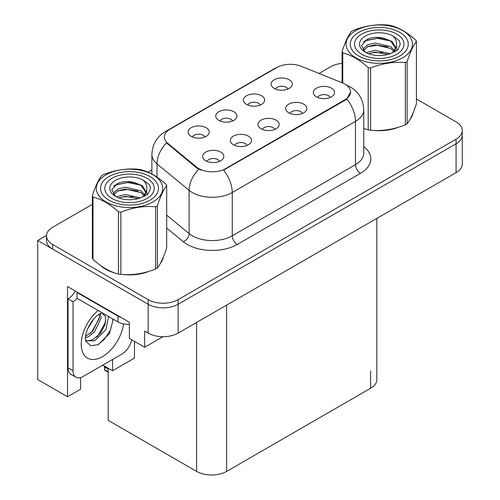 <?xml version="1.0" encoding="UTF-8"?>
<svg xmlns="http://www.w3.org/2000/svg" width="500" height="500" viewBox="0 0 500 500"><rect width="100%" height="100%" fill="white"/><g stroke="black" fill="none" stroke-linecap="round" stroke-linejoin="round"><path stroke-width="0.75" d="M274.788 129.425A6.362 3.675 0 0 0 273.081 127.638A6.362 3.675 0 0 0 266.812 126.706A6.362 3.675 0 0 0 262.375 129.425M276.075 120.138A10.6 6.119 0 0 0 262.494 119.456A10.6 6.119 0 0 0 258.981 127.062A10.6 6.119 0 0 0 261.087 128.794A10.6 6.119 0 0 0 278.181 127.062A10.6 6.119 0 0 0 276.075 120.138M232.562 121.031A6.362 3.675 0 0 0 230.856 119.244A6.362 3.675 0 0 0 224.587 118.312A6.362 3.675 0 0 0 220.156 121.031M233.856 111.744A10.6 6.119 0 0 0 220.269 111.056A10.6 6.119 0 0 0 216.756 118.669A10.6 6.119 0 0 0 218.863 120.394A10.6 6.119 0 0 0 235.956 118.669A10.6 6.119 0 0 0 233.856 111.744M247.106 145.412A6.362 3.675 0 0 0 245.394 143.619A6.362 3.675 0 0 0 239.131 142.688A6.362 3.675 0 0 0 234.694 145.412M248.394 136.119A10.6 6.119 0 0 0 234.812 135.438A10.6 6.119 0 0 0 231.3 143.044A10.6 6.119 0 0 0 233.406 144.775A10.6 6.119 0 0 0 250.5 143.044A10.6 6.119 0 0 0 248.394 136.119M219.419 161.394A6.362 3.675 0 0 0 217.712 159.606A6.362 3.675 0 0 0 211.45 158.675A6.362 3.675 0 0 0 207.013 161.394M220.712 152.1A10.6 6.119 0 0 0 207.125 151.419A10.6 6.119 0 0 0 203.619 159.025A10.6 6.119 0 0 0 205.719 160.756A10.6 6.119 0 0 0 222.812 159.025A10.6 6.119 0 0 0 220.712 152.1M302.469 113.444A6.362 3.675 0 0 0 300.763 111.656A6.362 3.675 0 0 0 294.494 110.725A6.362 3.675 0 0 0 290.062 113.444M303.762 104.156A10.6 6.119 0 0 0 290.175 103.469A10.6 6.119 0 0 0 286.669 111.081A10.6 6.119 0 0 0 288.769 112.806A10.6 6.119 0 0 0 305.863 111.081A10.6 6.119 0 0 0 303.762 104.156M330.15 97.463A6.362 3.675 0 0 0 328.444 95.675A6.362 3.675 0 0 0 322.181 94.744A6.362 3.675 0 0 0 317.744 97.463M331.444 88.169A10.6 6.119 0 0 0 317.863 87.487A10.6 6.119 0 0 0 314.35 95.094A10.6 6.119 0 0 0 316.45 96.825A10.6 6.119 0 0 0 333.55 95.094A10.6 6.119 0 0 0 331.444 88.169M287.931 89.069A6.362 3.675 0 0 0 286.219 87.275A6.362 3.675 0 0 0 279.956 86.344A6.362 3.675 0 0 0 275.519 89.069M289.219 79.775A10.6 6.119 0 0 0 275.637 79.094A10.6 6.119 0 0 0 272.125 86.7A10.6 6.119 0 0 0 274.231 88.431A10.6 6.119 0 0 0 291.325 86.7A10.6 6.119 0 0 0 289.219 79.775M260.244 105.05A6.362 3.675 0 0 0 258.538 103.263A6.362 3.675 0 0 0 252.275 102.331A6.362 3.675 0 0 0 247.838 105.05M261.537 95.756A10.6 6.119 0 0 0 247.95 95.075A10.6 6.119 0 0 0 244.444 102.681A10.6 6.119 0 0 0 246.544 104.412A10.6 6.119 0 0 0 263.637 102.681A10.6 6.119 0 0 0 261.537 95.756M204.881 137.012A6.362 3.675 0 0 0 203.175 135.225A6.362 3.675 0 0 0 196.906 134.294A6.362 3.675 0 0 0 192.469 137.012M206.169 127.725A10.6 6.119 0 0 0 192.587 127.044A10.6 6.119 0 0 0 189.075 134.65A10.6 6.119 0 0 0 191.181 136.381A10.6 6.119 0 0 0 208.275 134.65A10.6 6.119 0 0 0 206.169 127.725M344.988 84.162A19.081 11.019 0 0 0 342.438 82.925L301.294 66.294A19.081 11.019 0 0 0 276.856 67.525L169.963 129.244A19.081 11.019 0 0 0 164.375 137.031A19.081 11.019 0 0 0 167.825 143.35L196.637 167.106A19.081 11.019 0 0 0 225.756 168.575L344.988 99.738A19.081 11.019 0 0 0 350.575 91.95A19.081 11.019 0 0 0 344.988 84.162M46.519 235.419L37.725 240.5L148.156 304.256A21.2 12.237 0 0 0 178.137 304.256L456.069 143.794A21.2 12.237 0 0 0 462.275 135.137A21.2 12.237 0 0 1 456.069 143.794L178.137 304.256A21.2 12.237 0 0 1 148.156 304.256L52.713 249.156A21.2 12.237 0 0 1 46.506 240.5L46.506 235.881A21.2 12.237 0 0 0 52.713 244.537L148.156 299.644A21.2 12.237 0 0 0 178.137 299.644L456.069 139.181A21.2 12.237 0 0 0 462.275 130.525A21.2 12.237 0 0 0 456.069 121.869L416.431 98.981M37.725 240.5L37.725 379.556L67.506 396.75L67.506 286.544L129.369 322.262L129.369 338.413L144.656 347.244L144.656 331.087L148.156 333.106A21.2 12.237 0 0 0 178.137 333.106L456.069 172.644A21.2 12.237 0 0 0 462.275 163.988L462.275 130.525M162.938 336.694L144.656 347.244M376.831 218.394L376.831 379.613A21.2 12.237 180 0 1 370.619 388.269L226.606 471.413A21.2 12.237 180 0 1 196.625 471.413L108.181 420.35L108.181 368.188M102.831 365.106L112.575 370.731L134.462 358.094L134.462 341.356M80.594 377.587L80.594 389.194L67.506 396.75M112.575 370.731L112.575 359.475M100.494 265.438A33.919 19.581 0 0 0 105.531 269.144A33.919 19.581 0 0 0 114.581 272.881M350.575 91.95L346.838 98.969L344.988 100.306L223.612 170.106A24.731 14.281 60 0 1 232.256 192.519A28.269 16.319 180 0 1 192.281 192.519A28.269 16.319 180 0 1 189.112 190.344L157.006 163.869A28.269 16.319 180 0 1 151.894 154.512L151.894 174.044M200.925 170.106L196.637 167.944L166.544 142.881A24.731 16.544 129.5 0 0 157.006 163.869L157.006 177.156M363.756 128.525A33.919 19.581 0 0 0 364.325 128.694M373.469 130.406A33.919 19.581 0 0 0 398.594 127.2M410.05 119.331A33.919 19.581 0 0 0 413.006 113.112M123.719 274.594A33.919 19.581 0 0 0 148.85 271.394M160.3 263.525A33.919 19.581 0 0 0 163.263 257.3M342.1 63.35A21.2 12.237 0 0 0 330.644 66.769L319.037 73.469M151.894 169.969L148.056 172.181M92.35 204.344L52.713 227.225A21.2 12.237 0 0 0 46.506 235.881M104.862 366.275L104.594 369.913L104.325 365.962M104.594 369.913L108.181 371.694M104.519 366.075L104.519 367.1L104.35 365.975M108.181 369.044L104.9 367.15M113.263 319.194L109.475 333.575L98.25 344.675L90.738 345.731L85.744 341.2L85.412 339.425C85.288 336.556 85.906 333.331 87.275 329.75C89.925 323.425 93.387 318.581 97.675 315.231L101.962 312.669M101.962 312.938L105.6 316.837L105.1 324.712L100.319 333.456L92.938 339.55L88.269 340.806L85.544 340.481M85.631 340.844L94.656 340.794L106 329.538L108.537 316.469M101.713 312.887L100.019 313.675M87.662 328.8L93.737 318.994M85.406 337.788L88.181 336.794L94.356 332.094L101.056 318.15L100.431 313.481M85.538 336.337L92.769 331.175L99.475 317.231L99.312 314.081M131.7 339.762A14.131 8.162 -60 0 1 122.019 354.025L83.044 376.525A14.131 8.162 -60 0 1 75.981 377.225L70.981 374.344A14.131 8.162 -60 0 1 68.056 367.875L68.056 298.863A14.131 8.162 120 0 0 75.319 291.056M77.162 298.35A14.131 8.162 -60 0 1 73.05 301.75L68.056 298.863M75.981 377.225A14.131 8.162 -60 0 1 73.05 370.756L73.05 301.75M121.219 317.556A14.131 8.162 180 0 1 118.025 316.175L77.05 292.512A14.131 8.162 0 0 0 77.475 292.3M118.025 316.175L118.025 321.944A14.131 8.162 0 0 0 129.369 324.294M77.05 292.512L77.05 298.288L118.025 321.944M90.275 333.519L91.706 332.019L99.369 318.219M96.575 337.231L98.056 335.681L105.819 321.481M97.7 344.925L104.4 339.344L110.319 330.312L112.825 320.975L112.825 318.944M358.775 56.006A28.975 16.725 180 0 1 358.775 32.35A28.975 16.725 180 0 1 399.75 32.35L399.75 32.35A28.975 16.725 180 0 1 399.75 56.006A28.975 16.725 180 0 1 358.775 56.006M361.775 34.081A24.731 14.281 180 0 1 396.756 34.081A24.731 14.281 180 0 1 396.756 54.275A24.731 14.281 180 0 1 361.775 54.275A24.731 14.281 180 0 1 361.775 34.081M390.225 40.831L378.837 38.081L365.55 40.613L363.431 41.869M396.925 50.587L396.275 46.363M387.75 46.856L377.456 45.275L367.475 46.806M390.363 40.919L377.587 38.35L365.144 40.819M382.775 52.613L371.706 52.663M109.031 200.194A28.975 16.725 180 0 1 109.031 176.537A28.975 16.725 180 0 1 150.006 176.537L150.006 176.537A28.975 16.725 180 0 1 150.006 200.194A28.975 16.725 180 0 1 109.031 200.194M112.025 178.269A24.731 14.281 180 0 1 147.006 178.269A24.731 14.281 180 0 1 147.006 198.463A24.731 14.281 180 0 1 112.025 198.463A24.731 14.281 180 0 1 112.025 178.269M140.481 185.019L129.094 182.269L115.8 184.806L113.681 186.056M147.181 194.781L146.525 190.55M138 191.044L127.706 189.462L117.725 190.994M140.619 185.106L127.837 182.537L115.394 185.012M133.031 196.806L121.962 196.856M355.781 30.619A33.212 19.175 -0 0 0 355.781 57.737A33.212 19.175 -0 0 0 402.75 57.737A33.212 19.175 -0 0 0 402.75 30.619A33.212 19.175 -0 0 0 355.781 30.619M363.756 128.494L368.188 129.856A38.163 22.031 -0 0 0 370.6 130.231C382.137 131.244 393.719 129.45 405.35 124.856A38.163 22.031 -0 0 0 406.25 124.356A38.163 22.031 -0 0 0 407.119 123.837C410.206 119.969 413.312 113.281 416.431 103.775L416.431 41.506A38.163 22.031 -0 0 0 415.781 40.113C407.281 32.406 398.8 27.513 390.344 25.425A38.163 22.031 -0 0 0 387.931 25.05C376.3 24.056 364.712 25.85 353.181 30.425A38.163 22.031 -0 0 0 352.281 30.931A38.163 22.031 -0 0 0 351.413 31.45C348.294 35.369 345.194 42.056 342.1 51.513A38.163 22.031 -0 0 0 342.75 52.906L342.75 83.056M368.188 129.856L368.188 67.588C359.688 59.887 351.206 54.994 342.75 52.906M368.188 67.588A38.163 22.031 -0 0 0 370.6 67.962L370.6 130.231M405.35 124.856L405.35 62.587C393.812 61.581 382.231 63.369 370.6 67.962M405.35 62.587A38.163 22.031 -0 0 0 406.25 62.088A38.163 22.031 -0 0 0 407.119 61.569L407.119 123.837M390.256 53.675L375.081 50.319L367.844 52.119L366.475 52.862M388.137 54.356L375.081 52.15L368.413 53.7M395.006 51.775L394.856 51.388M394.406 50.462L390.688 46.625L375.081 42.987L367.844 44.794L363.663 48.362L363.113 50.306M393.812 51.375L390.688 48.456L375.081 44.819L367.844 46.625L363.444 50.663M392.394 52.962L394.869 49.525L395.419 47.106L392.169 41.5L383.306 38.075C377.262 36.844 371.887 37.269 367.175 39.356L361.488 45.556L365.306 52.2M394.569 52.006L395.419 48.562M395.369 47.831L390.688 41.125L383.725 38.156M365.306 36.112A19.744 11.4 -0 0 0 365.3 52.237A19.744 11.4 -0 0 0 389.988 53.75L397.681 50.012L400.275 44.175L399.394 40.694L392.919 35.944A19.744 11.4 -0 0 0 365.306 36.112M392.919 35.944C397.031 40.125 397.681 44.65 394.869 49.519M342.1 82.794L342.1 51.513M416.431 41.506C413.338 45.375 410.238 52.056 407.119 61.569M400.275 44.356L399.394 40.694M106.031 174.806A33.212 19.175 -0 0 0 106.031 201.925A33.212 19.175 -0 0 0 153 201.925A33.212 19.175 -0 0 0 153 174.806A33.212 19.175 -0 0 0 106.031 174.806M102.531 175.119A38.163 22.031 -0 0 0 101.662 175.637C98.55 179.562 95.444 186.25 92.35 195.7A38.163 22.031 -0 0 0 93 197.094L93 259.363C101.456 267.044 109.938 271.938 118.438 274.05A38.163 22.031 -0 0 0 120.856 274.425C132.387 275.431 143.969 273.637 155.6 269.05A38.163 22.031 -0 0 0 156.5 268.544A38.163 22.031 -0 0 0 157.369 268.025C160.463 264.163 163.562 257.475 166.681 247.963L166.681 185.694A38.163 22.031 -0 0 0 166.031 184.3C157.531 176.6 149.056 171.706 140.594 169.619A38.163 22.031 -0 0 0 138.181 169.244C126.55 168.25 114.969 170.037 103.431 174.619A38.163 22.031 -0 0 0 102.531 175.119M118.438 274.05L118.438 211.781C109.938 204.081 101.456 199.181 93 197.094M118.438 211.781A38.163 22.031 -0 0 0 120.856 212.156L120.856 274.425M155.6 269.05L155.6 206.781C144.069 205.769 132.481 207.562 120.856 212.156M155.6 206.781A38.163 22.031 -0 0 0 156.5 206.275A38.163 22.031 -0 0 0 157.369 205.756L157.369 268.025M92.35 195.7L92.35 257.969A38.163 22.031 -0 0 0 93 259.363M140.506 197.862L125.337 194.506L118.094 196.312L116.725 197.05M138.394 198.55L125.337 196.337L118.663 197.887M145.256 195.963L145.106 195.575M144.656 194.656L140.938 190.812L125.337 187.181L118.094 188.981L113.912 192.556L113.369 194.494M144.062 195.569L140.938 192.644L125.337 189.013L118.094 190.812L113.694 194.85M142.644 197.15L145.119 193.719L145.669 191.3L142.419 185.688L133.556 182.269C127.513 181.038 122.137 181.462 117.425 183.544L111.737 189.75L115.556 196.388M144.819 196.194L145.669 192.75M145.625 192.019L140.938 185.319L133.981 182.35M115.556 180.306A19.744 11.4 -0 0 0 115.556 196.425A19.744 11.4 -0 0 0 140.238 197.938L147.938 194.206L150.531 188.369L149.644 184.881L143.175 180.131A19.744 11.4 -0 0 0 115.556 180.306M143.175 180.131C147.287 184.312 147.938 188.837 145.125 193.706M166.681 185.694C163.588 189.562 160.487 196.25 157.369 205.756M150.525 188.544L149.644 184.881M456.069 172.644L456.069 139.181M178.137 333.106L178.137 299.644M148.156 333.106L148.156 299.644M226.606 471.413L226.606 305.125M370.619 388.269L370.619 370.962M196.625 471.413L196.625 322.431M167.825 143.35L167.825 144.188M196.637 167.106L196.637 167.944M225.756 168.575L225.756 169.144M344.988 99.738L344.988 100.306M363.756 146.644A35.331 20.4 180 0 1 360.475 173.306L237.25 244.45A7.069 4.081 60 0 1 232.256 235.794L355.481 164.65A28.269 16.319 0 0 0 363.756 153.112L363.756 109.838A28.269 16.319 180 0 1 355.481 121.375A24.731 14.281 -120 0 0 346.838 98.969M237.25 244.45A35.331 20.4 180 0 1 187.281 244.45A35.331 20.4 180 0 1 183.325 241.725L166.681 228.006M198.744 169.25A24.731 16.544 129.5 0 0 189.112 190.344L189.112 233.619A28.269 16.319 0 0 0 192.281 235.794A28.269 16.319 0 0 0 232.256 235.794L232.256 192.519L355.481 121.375L355.481 164.65A7.069 4.081 60 0 0 360.475 173.306M363.756 109.838C363.281 99.675 358.812 92.05 350.356 86.975L346.788 85.237A24.731 11.581 112 0 0 346.456 85.113M167.862 130.688A24.731 14.281 -120 0 0 165.3 131.65C156.844 136.725 152.375 144.344 151.894 154.512M165.3 131.65L274.775 68.438A24.731 14.281 60 0 1 276.65 67.644M52.713 244.537L52.713 249.156M166.681 215.125L189.112 233.619A7.069 4.725 -50.5 0 1 183.325 241.725M123.537 323.913A30.106 17.381 -60 0 1 102.531 356.619A30.106 17.381 -60 0 1 81.356 346.788A30.106 17.381 -60 0 1 98.188 310.487M85.562 340.55A15.969 9.219 120 0 0 88.269 340.806M73.05 370.756L68.056 367.875M274.775 68.438L279.312 66.331M346.788 85.237L346.413 85.087M108.181 372.225L104.763 370.25M364.725 41.025L365.444 40.669M412.481 115.087L412.481 114.356M114.981 185.219L115.694 184.856M162.731 259.275L162.731 258.55"/></g></svg>
